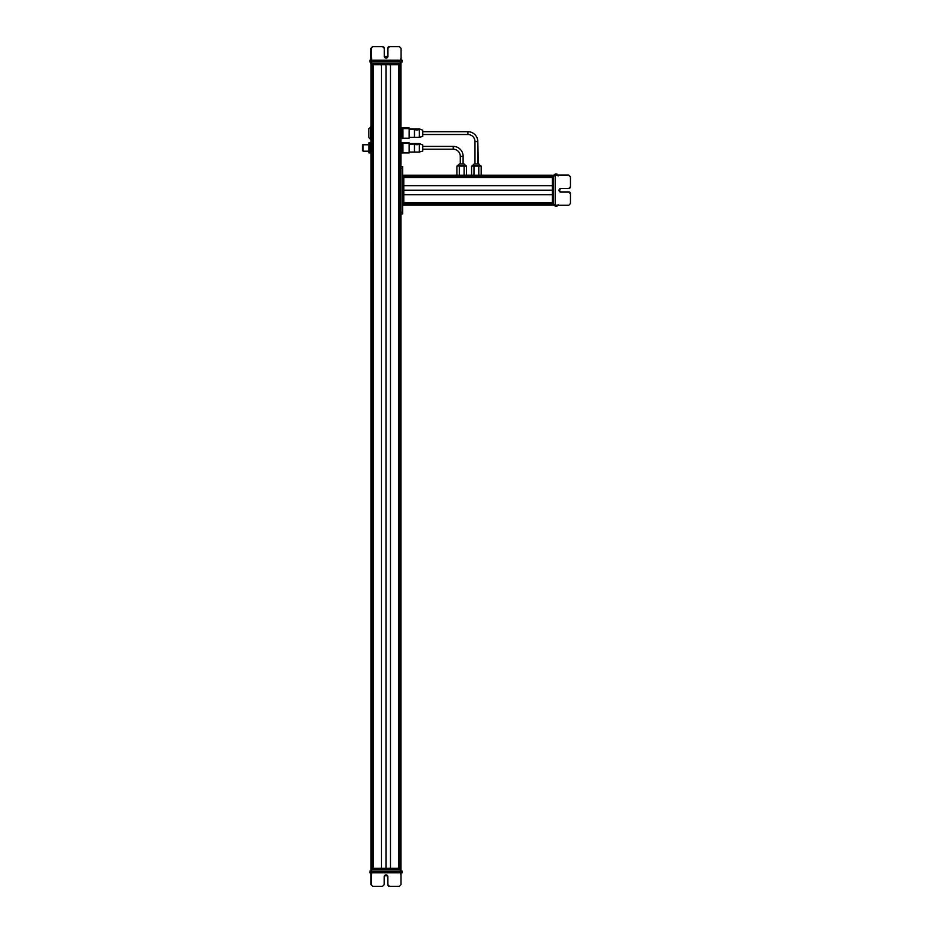 <?xml version="1.0" encoding="UTF-8"?>
<svg xmlns="http://www.w3.org/2000/svg" width="933" height="933" viewBox="0 0 933 933"><rect width="100%" height="100%" fill="white"/><g stroke="black" fill="none" stroke-linecap="round" stroke-linejoin="round"><path stroke-width="1.4" d="M400.957 868.273L400.957 213.914L400.957 868.273L371.007 868.273L371.007 64.727L371.007 868.273L400.957 868.273L400.957 869.393L371.007 869.393L371.567 871.095L371.567 869.393L400.957 869.393L400.957 871.095L400.957 868.273M400.957 166.447L400.957 64.727L400.957 168.138L402.648 168.138L402.648 213.914L400.957 213.914L402.648 213.914L402.648 212.223L400.957 212.223L402.648 212.223L402.648 166.447L400.957 166.447L402.648 166.447L402.648 168.138L400.957 168.138L400.957 212.223L400.957 166.447M400.735 868.273L400.735 64.727L400.735 868.273M399.336 868.273L399.336 64.727L399.336 868.273M399.207 859.794L399.207 73.206L399.207 859.794M398.834 868.273L398.834 64.727L398.834 868.273M398.659 868.273L398.659 64.727L398.659 868.273M390.484 868.273L390.484 64.727L390.484 868.273M385.982 868.273L385.982 64.727L385.982 868.273M381.469 868.273L381.469 64.727L381.469 868.273M373.293 868.273L373.293 64.727L373.293 868.273M373.118 868.273L373.118 64.727L373.118 868.273M372.745 859.794L372.745 73.206L372.745 859.794M372.617 868.273L372.617 64.727L372.617 868.273M371.217 868.273L371.217 64.727L371.217 868.273M362.529 147.251L363.089 151.193L363.089 144.732L369.025 144.732L362.529 144.802L362.529 150.505L362.529 145.093M363.089 144.732L363.089 150.866M370.716 150.481L370.716 142.714M370.261 142.621L369.48 142.621L369.025 145.116L369.025 152.884L370.716 152.884L369.025 152.884L370.261 152.79L370.716 150.201L370.716 152.884L369.48 152.79L369.025 150.201L369.48 142.621L370.261 142.621L370.716 145.116L370.261 147.612L369.48 147.612L370.261 147.612L370.716 150.201L370.261 152.79L371.007 151.193L371.567 871.095M369.025 149.583L369.48 142.621M369.025 142.714L369.48 152.977M369.025 152.884L369.025 150.481M370.553 126.888L370.553 139.32L368.85 137.629L368.85 128.591L371.007 126.888L368.85 128.591L368.85 137.629L370.553 139.32L370.553 126.888M371.007 139.32L371.007 144.405L371.007 139.32M401.237 129.874L401.691 138.609L400.957 136.498M401.237 136.451L401.237 131.32L401.237 136.335L401.691 134.072L402.473 134.072L402.928 136.335L402.928 138.119L402.473 137.641L402.928 138.119L401.691 138.609L402.473 138.609L402.928 136.335L401.237 131.32L401.691 127.611L400.957 129.71M401.691 127.611L402.473 127.611L401.237 128.019L401.237 130.713M402.473 127.611L402.928 128.089L401.691 128.567L402.473 128.567L402.928 133.932L402.928 128.089L402.473 138.609M401.691 138.609L401.237 136.335M401.237 145.116L401.237 142.714L402.473 142.714L402.928 145.256L402.473 147.799L401.691 147.799L401.237 142.714L401.237 152.884L401.237 145.256L401.237 150.341L401.691 147.799L402.473 147.799L402.928 150.341L402.928 152.884L401.691 152.884L402.473 152.884L402.928 150.341L402.473 152.977L401.237 152.884L401.237 150.341L401.691 152.884M402.928 150.341L402.928 145.256L402.473 142.714L401.691 142.714L402.928 142.714L401.691 142.714M402.928 145.256L402.473 142.714L402.928 145.256M371.497 63.607L370.937 61.905L371.007 64.727L370.996 61.905L371.556 63.607L370.996 61.905L370.996 63.607L400.385 63.607L400.945 61.905L369.876 61.905L369.876 60.213L369.876 61.905L402.181 61.905L371.054 61.905L371.054 60.213L370.273 60.213L371.054 60.213L371.054 61.905M401.062 60.213L371.112 60.213L371.112 48.341L371.101 61.905L371.112 60.213L401.062 60.213L401.062 48.341L401.085 61.905L401.097 60.213L401.796 60.213L401.038 60.213M402.181 60.213L401.796 61.905L402.181 60.213M370.273 61.905L370.273 60.213M401.038 61.905L401.027 63.607M369.876 61.905L369.876 60.213M371.112 48.341L372.815 46.65L382.553 46.65L384.256 48.341L384.256 56.26L386.087 58.091L387.93 56.26L387.93 48.341L389.621 46.65L399.371 46.65L401.062 48.341L399.371 46.65L389.609 46.65L387.918 48.341L387.918 56.26L386.075 58.091A1.831 1.831 90 0 0 387.918 56.26L387.918 48.341A1.691 1.691 -90 0 1 389.609 46.65L399.359 46.65L389.609 46.65L387.918 48.341L387.93 56.26A1.831 1.831 -90 0 1 386.087 58.091L386.087 58.091A1.831 1.831 -90 0 1 384.256 56.26L384.256 48.341A1.691 1.691 90 0 0 382.553 46.65L372.803 46.65L371.101 48.341M370.902 60.213L370.902 59.362L370.891 60.213M400.385 61.905L400.385 63.607L371.556 63.607L371.556 61.905L400.21 61.905M400.945 61.905L400.945 63.607L400.98 61.905M387.895 56.54L384.279 56.54L387.895 56.54M400.957 63.607L400.957 64.727L400.957 63.607L400.957 64.727L400.957 63.607L400.957 64.727L371.567 64.727L400.385 64.727L400.385 63.607M371.007 64.727L371.007 126.888L371.007 64.727M371.567 63.607L371.567 64.727L371.567 63.607M399.067 73.206L399.067 64.727L399.336 73.206M403.779 205.155L552.394 205.155L403.779 205.155L403.779 175.206L552.394 175.206L402.648 175.206L403.779 175.206L402.648 175.766L402.648 204.584L402.648 175.766L403.779 175.766L403.779 204.584L402.648 204.584L403.779 205.155M403.779 204.945L552.394 204.945L403.779 204.945M403.779 203.546L552.394 203.546L403.779 203.546M403.779 203.417L545.047 203.417L403.779 203.417M403.779 203.032L552.394 203.032L403.779 203.032M403.779 202.869L552.394 202.869L403.779 202.869M403.779 194.682L552.394 194.682L403.779 194.682M403.779 190.18L552.394 190.18L403.779 190.18M403.779 185.667L552.394 185.667L403.779 185.667M403.779 177.492L552.394 177.492L403.779 177.492M403.779 177.328L552.394 177.328L403.779 177.328M403.779 176.943L545.047 176.943L403.779 176.943M403.779 176.815L552.394 176.815L403.779 176.815M403.779 175.416L552.394 175.416L403.779 175.416M555.217 205.295L552.394 205.155L555.217 204.584L555.217 206.38L555.217 175.311L555.217 205.283L568.78 205.272L555.217 205.248M553.526 175.696L555.217 175.136L553.526 175.136L553.526 205.225L555.217 205.225L553.526 205.225L555.217 205.143L555.217 175.766L555.217 204.584L553.526 204.584L553.526 175.766L555.217 175.766L553.526 175.194L555.217 175.766L553.526 175.194L556.908 174.074L555.217 174.471L555.217 175.264L556.908 175.264L556.908 174.471L556.908 175.264L555.217 175.264L556.908 175.322L555.217 175.311M555.217 174.471L556.908 174.471M556.908 175.206L568.78 175.311L556.908 175.322L568.78 175.322L570.471 177.013L570.471 186.763L568.78 188.454L560.873 188.454L559.03 190.285L560.873 192.128L568.78 192.128L570.471 193.819L570.471 203.569L568.78 205.272L570.471 203.569L570.471 193.807L568.78 192.116L560.873 192.116L559.03 190.285A1.831 1.831 180 0 0 560.873 192.116L568.78 192.116A1.691 1.691 0 0 1 570.471 193.807L570.471 203.557L570.471 193.807L568.78 192.128L560.873 192.116A1.831 1.831 0 0 1 559.03 190.285L559.03 190.285A1.831 1.831 0 0 1 560.873 188.454L568.78 188.454A1.691 1.691 180 0 0 570.471 186.763L570.471 177.002L568.78 175.311L570.471 177.002L568.78 175.311L556.908 175.101M556.908 206.006L555.217 206.006L556.908 206.006M556.908 206.38L555.217 206.38L556.908 206.38M555.217 174.074L556.908 173.981L555.217 173.981L556.908 173.981L556.908 175.182L556.908 174.378M553.526 205.143L552.394 204.584L552.394 175.766L552.394 204.584L553.526 204.584M552.394 175.206L481.183 175.206L481.183 166.051L481.183 175.206L552.394 175.206M553.526 175.766L552.394 175.766L553.526 175.766M545.047 203.266L552.394 203.266L545.047 203.546M400.957 213.914L400.957 212.223L400.957 213.914M453.216 146.388L422.707 146.388L453.216 146.388L453.216 149.21L422.707 149.21L453.216 149.21A7.067 7.067 0 0 1 460.284 156.278A7.067 7.067 0 0 0 453.216 149.21L453.216 146.388A9.89 9.89 0 0 1 463.106 156.278A9.89 9.89 0 0 0 453.216 146.388M463.106 156.278L460.284 156.278L460.284 163.905L460.284 156.278L463.106 156.278L463.106 163.905L463.106 156.278M463.631 163.905L459.491 163.905L463.631 163.905A1.691 1.493 90 0 1 465.124 165.596L457.8 165.596L465.124 165.596A1.691 1.493 -90 0 0 463.631 163.905L463.631 163.905M459.304 175.206L459.304 166.051L464.098 166.051L464.098 175.206L464.098 166.051L466.488 166.051L466.488 175.206L466.488 166.051L459.304 166.051L459.304 175.206M456.902 166.051L456.902 175.206L456.902 166.051L459.304 166.051L456.902 166.051L456.902 175.206L403.779 175.206L456.902 175.206L456.902 166.051M422.707 150.703L422.707 144.895L419.314 143.565L422.707 144.895L422.707 151.099L419.314 152.032L419.314 144.079A4.688 4.117 0 0 1 414.462 144.079L414.462 144.079A4.688 4.117 180 0 0 419.314 144.079L419.314 152.032L414.462 152.032L414.462 144.079L409.144 144.079L414.462 144.079L414.462 152.032L409.144 152.032L414.462 152.032M409.144 152.312L409.144 143.285L402.928 143.285L402.928 152.312M409.144 143.565L419.314 143.565L422.707 144.895M402.928 143.285L402.928 142.656L409.144 142.656L409.144 152.942L402.928 152.942L402.928 143.285L409.144 143.285M467.911 131.693L422.707 131.693L467.911 131.693L467.911 134.515L422.707 134.515L467.911 134.515A7.067 7.067 0 0 1 474.979 141.583A7.067 7.067 0 0 0 467.911 134.515L467.911 131.693A9.89 9.89 0 0 1 477.801 141.583A9.89 9.89 0 0 0 467.911 131.693L467.911 131.693A9.89 9.89 0 0 1 477.801 141.583L474.979 141.583L474.979 163.905L474.979 141.583L477.801 141.583L477.801 163.905L477.801 141.583A9.89 9.89 0 0 0 467.911 131.693M478.326 163.905L474.186 163.905L478.326 163.905A1.691 1.493 90 0 1 479.807 165.596L472.495 165.596L479.807 165.596A1.691 1.493 -90 0 0 478.326 163.905L477.801 141.583L478.326 163.905A1.691 1.493 90 0 1 478.349 163.905A1.691 1.493 -90 0 0 478.326 163.905L478.326 163.905M473.987 175.206L473.987 166.051L478.792 166.051L478.792 175.206L478.792 166.051L481.183 166.051L473.987 166.051L473.987 175.206M471.597 166.051L471.597 175.206L471.597 166.051L473.987 166.051L471.597 166.051M422.707 136.008L422.707 130.2L419.314 128.871L422.707 130.2L422.707 136.416L419.314 137.349L419.314 129.384A4.688 4.117 -0 0 1 414.462 129.384L414.462 129.384A4.688 4.117 180 0 0 419.314 129.384L419.314 137.349L414.462 137.349L414.462 129.384L409.144 129.384L414.462 129.384L414.462 137.349L409.144 137.349L414.462 137.349M409.144 128.591L402.928 128.591L402.928 127.961L409.144 127.961L409.144 138.247L402.928 138.247L402.928 128.591L409.144 128.591L409.144 137.618M409.144 128.871L419.314 128.871L422.707 130.2M400.98 872.787L401.75 872.787L400.992 872.787L400.992 871.095L370.996 871.095L371.007 151.193M400.385 871.095L400.385 869.393L400.385 871.095M400.992 871.095L400.992 884.659L400.992 872.787L371.042 872.787L371.042 873.638L371.042 872.787L369.83 872.787L371.042 872.787L371.007 871.095L402.123 871.095L402.123 872.787L401.75 871.095L400.98 871.095M370.996 871.095L370.996 869.393L370.996 872.787L370.996 871.095L369.83 871.095L371.007 871.095L371.042 884.659L371.019 872.787L400.992 872.787M402.123 871.095L402.123 872.787L402.123 871.095M370.214 872.787L370.214 871.095L369.83 872.787M400.992 884.659L399.301 886.35L389.551 886.35L387.86 884.659L387.86 876.74L386.017 874.909L384.186 876.74L384.186 884.659L382.495 886.35L372.745 886.35L371.042 884.659L372.734 886.35L382.483 886.35L372.734 886.35L371.042 884.659L372.745 886.35L382.495 886.35L384.186 884.659L384.186 876.74A1.831 1.831 -90 0 1 386.017 874.909L387.86 876.74L387.86 884.659L389.551 886.35L399.301 886.35L400.992 884.659M387.86 876.74A1.831 1.831 90 0 0 386.017 874.909L386.017 874.909A1.831 1.831 -90 0 1 387.86 876.74L387.86 884.659L387.86 876.74M387.86 884.659L387.86 884.659A1.691 1.691 90 0 0 389.551 886.35L389.551 886.35A1.691 1.691 -90 0 1 387.86 884.659M389.551 886.35L399.301 886.35L389.551 886.35M400.479 872.787L401.412 872.787M400.385 869.393L400.385 868.273L400.385 869.393M401.237 150.481L401.237 151.193M401.691 142.621L402.473 142.621L401.237 142.714L401.237 145.396M401.691 152.977L402.473 152.977M370.902 48.341L370.902 59.362L370.902 48.341L372.594 46.65L382.343 46.65L372.582 46.65L370.891 48.341L370.891 59.409L370.891 48.341L372.594 46.65L370.902 48.341M399.137 46.65L389.411 46.65L387.696 48.341L387.685 56.54L387.708 48.341L389.411 46.65L399.149 46.65L389.411 46.65A1.691 1.691 90 0 0 387.708 48.341L387.708 56.26A1.831 1.831 -90 0 1 387.685 56.54A1.831 1.831 90 0 0 387.696 56.26L387.696 48.341A1.691 1.691 -90 0 1 389.399 46.65L399.137 46.65M401.237 135.786L401.237 138.119M401.237 130.422L401.691 127.926M466.488 175.206L471.597 175.206L466.488 175.206M556.908 205.901L556.908 205.155M568.78 175.101L557.712 175.089L568.78 175.089L570.471 176.792L568.78 175.089L570.471 176.792L570.471 186.542L570.471 176.792L568.78 175.101M559.03 190.075L560.873 191.918L568.78 191.918L570.471 193.609L570.471 203.359L570.471 193.609L568.78 191.906L560.873 191.906L559.03 190.064M570.471 203.359L570.471 193.609A1.691 1.691 180 0 0 568.78 191.918L560.873 191.918A1.831 1.831 -0 0 1 559.03 190.18A1.831 1.831 180 0 0 560.873 191.906L568.78 191.906A1.691 1.691 -0 0 1 570.471 193.597L570.471 203.347M556.908 174.868L558.156 175.929M402.648 166.447L402.648 175.206L402.648 166.447M402.648 205.155L402.648 213.914L402.648 205.155M422.707 149.21L453.216 149.21L422.707 149.21M453.216 149.21L453.216 149.21A7.067 7.067 180 0 1 460.284 156.278A7.067 7.067 -0 0 0 453.216 149.21L453.216 149.21M460.284 156.278L460.284 163.905L460.284 156.278M419.314 151.519L419.314 144.079L419.314 151.519M409.144 152.942L402.928 152.884M474.979 163.905L474.186 163.905L474.979 163.905M481.183 166.051L481.183 175.206L481.183 166.051L480.285 166.051L481.183 166.051M480.285 165.596L478.594 163.905L480.285 165.596M419.314 129.384L419.314 136.824M370.996 869.393L371.007 868.273L371.007 869.393M370.961 873.65L370.961 884.659L370.961 873.65L370.961 884.659L372.652 886.35L382.402 886.35L372.652 886.35L370.961 884.659L372.652 886.35L370.961 884.659L370.961 873.65M385.935 874.909L387.766 876.74L387.766 884.659L389.469 886.35L399.207 886.35L389.469 886.35L387.766 884.659L387.766 876.74L385.935 874.909M389.469 886.35L399.219 886.35L389.469 886.35L387.766 884.659A1.691 1.691 90 0 0 389.469 886.35M387.766 876.74L387.766 884.659L387.766 876.74A1.831 1.831 90 0 0 385.982 874.909A1.831 1.831 -90 0 1 387.766 876.74L387.766 876.74M382.402 886.35L372.652 886.35L382.402 886.35M370.541 872.787L371.474 872.787L370.541 872.787L371.474 872.787L370.541 872.787L371.474 872.787L370.541 872.787L371.567 874.034M363.089 151.193L369.025 151.193M370.669 60.213L371.719 58.966M401.552 60.213L400.502 58.966M556.908 205.75L558.156 204.7M553.526 205.225L555.217 205.225M457.811 165.409L459.491 163.905M465.59 166.051L463.899 163.905M472.495 166.051L474.186 163.905L472.495 165.596M401.528 872.787L400.479 874.034M370.401 60.213L371.462 58.966M370.937 63.607L370.937 61.905M556.908 174.611L558.156 175.661M553.526 175.136L555.217 175.136M419.314 152.032L422.707 151.099M419.314 128.871L418.136 129.372M417.471 129.512L416.759 129.547M370.424 872.787L371.474 874.034"/></g></svg>
